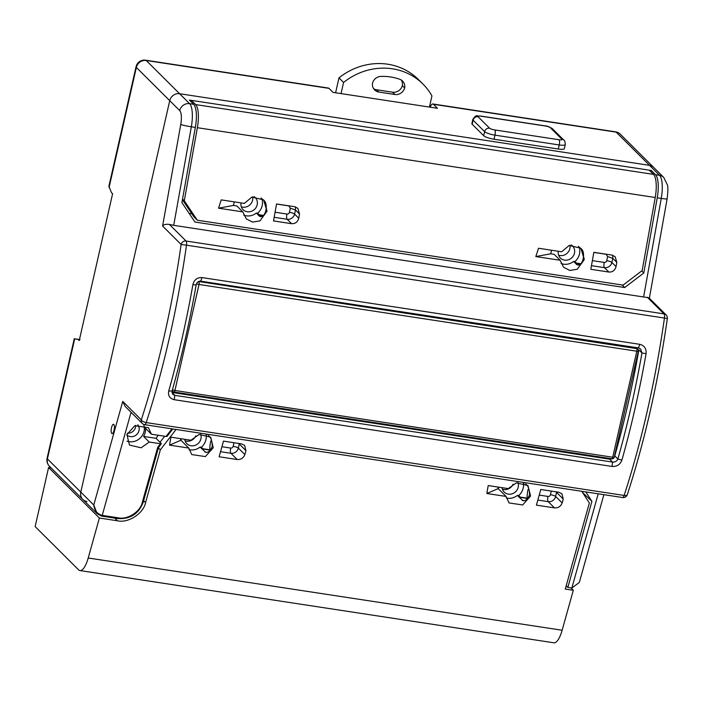<?xml version="1.0" encoding="UTF-8"?>
<svg xmlns="http://www.w3.org/2000/svg" width="703" height="703" viewBox="0 0 703 703"><rect width="100%" height="100%" fill="white"/><g stroke="black" fill="none" stroke-linecap="round" stroke-linejoin="round"><path stroke-width="1.05" d="M328.986 88.367L146.242 60.502A8.559 2.689 98.7 0 0 145.679 60.203L328.424 88.06A8.559 2.689 98.7 0 1 328.986 88.367L333.011 92.374L437.442 108.288L433.408 104.281A8.559 2.689 -81.3 0 0 432.846 103.974A8.559 2.689 -81.3 0 0 430.148 107.181M79.457 339.637L78.086 339.426L79.237 340.568L112.594 193.773L111.443 192.631L108.895 186.242L136.039 66.767A8.559 1.819 12.8 0 0 136.356 67.435L109.079 187.499M432.846 103.974L615.591 131.839A8.559 2.689 98.7 0 1 616.162 132.138A8.559 7.918 134.9 0 1 620.345 134.229L653.72 167.455A8.559 7.918 134.9 0 0 649.537 165.363A8.559 7.918 -45.1 0 1 653.72 167.455L663.702 177.384A8.559 7.918 -45.1 0 0 659.519 175.302L616.162 132.138L433.408 104.281M78.086 339.426L74.694 338.828L47.417 458.892L80.801 492.109A8.559 7.918 134.9 0 0 82.796 499.402A8.559 7.918 -45.1 0 1 80.801 492.109L169.731 100.661L136.356 67.435A8.559 7.918 134.9 0 1 146.242 60.502L179.617 93.727L649.537 165.363L179.617 93.727A8.559 7.918 134.9 0 0 169.731 100.661A8.559 7.918 -45.1 0 1 179.617 93.727L189.608 103.666L193.624 104.272L189.388 100.063L651.277 170.477L651.022 171.91M80.019 339.575L74.254 338.741L47.11 458.215A8.559 1.819 -167.2 0 0 47.417 458.892A8.559 7.918 134.9 0 0 49.412 466.186L82.796 499.402A8.559 7.918 134.9 0 0 86.979 501.494M111.768 433.443A4.71 1.476 -81.3 0 0 112.076 433.61A4.71 1.476 -81.3 0 0 114.158 429.7A4.71 1.476 -81.3 0 0 113.807 424.471A4.71 1.476 -81.3 0 0 113.499 424.304A4.71 1.476 -81.3 0 0 111.417 428.206A4.71 1.476 -81.3 0 0 111.768 433.443M206.12 438.69L206.577 434.656M523.419 487.056L523.867 483.031M126.83 434.885A7.487 6.933 134.9 0 0 133.948 436.238A7.487 6.933 134.9 0 0 139.027 430.526A7.487 6.933 134.9 0 0 137.823 424.761M135.758 425.324A7.487 6.933 -45.1 0 1 135.574 427.09A7.487 6.933 -45.1 0 1 127.384 433.215M158.702 447.046L158.008 446.915L160.451 443.742L149.238 442.038L141.11 447.802L129.493 445.078L126.918 434.559L134.827 425.693L148.438 427.705L151.426 434.217L166.084 436.449L171.954 428.83M149.238 442.038L143.588 436.414A12.839 11.881 -45.1 0 0 145.205 432.442A12.839 11.881 -45.1 0 0 145.442 428.259L151.426 434.217M127.041 441.141A12.839 11.881 134.9 0 0 144.053 431.299A12.839 11.881 134.9 0 0 143.851 425.016M614.237 457.064L614.774 455.895A354.664 111.443 98.7 0 0 638.86 349.883L641.962 352.968L640.661 349.022L638.509 347.915L200.724 281.174C198.246 281.077 196.726 282.351 196.146 285.005A366.061 115.02 98.7 0 1 172.059 391.026L172.753 394.374L174.783 395.35L612.568 462.091C615.099 462.249 616.865 461.212 617.875 458.989A366.061 115.02 -81.3 0 0 631.066 407.116A366.061 115.02 -81.3 0 0 641.962 352.968L646.075 353.697A367.502 115.477 98.7 0 1 635.134 408.065A367.502 115.477 98.7 0 1 621.891 460.14C620.169 464.595 616.891 466.704 612.049 466.449L174.265 399.708C169.713 398.539 167.859 395.657 168.711 391.053A367.502 115.477 -81.3 0 0 192.894 284.618C194.186 279.732 197.227 277.386 202.007 277.58L639.792 344.321C644.405 345.542 646.496 348.67 646.075 353.697M191.857 213.8L189.133 213.387M160.451 443.742L161.391 443.725L158.483 447.635A1.283 0.439 -164.4 0 1 157.551 447.811L142.305 502.32A1.283 0.439 15.6 0 0 143.236 502.153A1.283 0.439 15.6 0 0 143.21 501.995M585.801 491.924L591.908 501.362L582.594 492.557M582.699 492.197L582.163 491.362M566.205 585.775L567.839 587.409L571.855 588.016L598.209 493.814M567.839 587.409L591.908 501.362M131.057 412.292L102.225 515.378L101.724 516.134L97.163 513.708L93.771 505.018C94.536 510.606 97.348 514.06 102.225 515.378L118.289 517.83C127.401 520.071 140.609 511.547 142.305 502.32M122.753 401.378L141.294 419.832A4.28 3.963 -45.1 0 0 142.296 423.478L125.072 406.334L122.753 401.378L93.771 505.018L80.801 492.109L169.731 100.661L179.722 110.591A8.559 7.918 -45.1 0 1 189.608 103.666A21.398 6.722 98.7 0 1 191.33 126.786L173.711 225.338L643.623 296.974L661.251 198.422L657.235 197.807A21.398 6.722 -81.3 0 0 655.504 174.687L651.277 170.477M641.698 270.936L643.781 273.019L657.235 197.807M643.781 273.019L624.686 287.545L194.933 222.034L181.901 202.605L195.355 127.401L191.33 126.786A8.559 0.659 10.1 0 1 180.759 124.466A12.839 4.033 -81.3 0 0 179.722 110.591M173.711 225.338L169.379 224.415L186.075 241.024L664.027 313.889A4.28 3.963 -45.1 0 1 666.119 314.926L648.895 297.791L643.623 296.974M624.686 287.545L622.093 284.97M193.624 104.272A21.398 6.722 98.7 0 1 195.355 127.401M612.049 466.449L612.568 462.091L609.642 459.173L612.208 458.795M609.642 459.173L171.866 392.441L174.783 395.35L174.265 399.708M168.711 391.053L172.059 391.026M614.774 455.895L617.875 458.989L621.891 460.14M192.894 284.618L196.146 285.005M169.379 224.415C166.066 223.993 163.808 224.538 162.595 226.041L180.759 124.466M143.588 436.414L156.04 438.312L158.166 435.245M156.04 438.312L161.356 443.611M82.796 499.402L97.163 513.708L101.724 516.134L117.796 518.577L101.821 516.116M603.877 494.675L579.334 582.427L571.855 588.016M166.084 436.449L167.024 436.422L172.78 428.962M158.456 447.477A1.283 0.439 -164.4 0 1 158.483 447.635L143.236 502.153C138.799 513.788 130.319 519.262 117.796 518.577L118.289 517.83M202.587 397.125A12.839 11.881 134.9 0 0 202.209 396.624M202.833 397.16A12.839 11.881 134.9 0 0 201.726 396.264M191.427 394.691A12.839 11.881 134.9 0 0 189.995 395.2M600.204 457.741A12.839 11.881 134.9 0 0 599.826 457.24M600.45 457.776A12.839 11.881 134.9 0 0 599.343 456.871M589.044 455.307A12.839 11.881 134.9 0 0 587.611 455.816M570.08 453.145A12.839 11.881 134.9 0 0 569.702 452.644M570.326 453.18A12.839 11.881 134.9 0 0 569.219 452.284M558.92 450.711A12.839 11.881 134.9 0 0 557.497 451.229M351.192 419.779A12.839 11.881 134.9 0 0 350.815 419.278M351.438 419.814A12.839 11.881 134.9 0 0 350.331 418.918M340.032 417.345A12.839 11.881 134.9 0 0 338.6 417.854M276.885 408.452A12.839 11.881 134.9 0 0 276.507 407.951M277.131 408.487A12.839 11.881 134.9 0 0 276.024 407.591M265.725 406.018A12.839 11.881 134.9 0 0 264.293 406.527M252.632 196.866A8.559 7.918 -45.1 0 1 252.57 200.232A8.559 7.918 -45.1 0 1 241.331 206.831M241.006 202.895A8.559 7.918 134.9 0 0 243.097 209.661A8.559 7.918 134.9 0 0 251.27 211.366A8.559 7.918 134.9 0 0 257.166 204.819A8.559 7.918 134.9 0 0 255.171 197.525A8.559 7.918 134.9 0 0 254.047 196.603M243.748 215.109A12.839 11.881 -45.1 0 0 256.358 213.044L257.658 213.237A13.911 12.865 134.9 0 0 262.193 205.584A13.911 12.865 134.9 0 0 261.982 198.808M569.931 245.233A8.559 7.918 -45.1 0 1 569.861 248.598A8.559 7.918 -45.1 0 1 558.621 255.198M558.296 251.261A8.559 7.918 134.9 0 0 560.396 258.027A8.559 7.918 134.9 0 0 568.56 259.741A8.559 7.918 134.9 0 0 574.465 253.185A8.559 7.918 134.9 0 0 572.47 245.892A8.559 7.918 134.9 0 0 571.337 244.978M561.047 263.476A12.839 11.881 -45.1 0 0 573.648 261.411L574.949 261.613A13.911 12.865 134.9 0 0 579.483 253.95A13.911 12.865 134.9 0 0 579.281 247.175M273.52 220.927L276.551 203.958L294.627 206.708L297.861 208.334L299.513 213.993L298.757 218.238C297.685 222.016 295.295 223.835 291.596 223.686L273.52 220.927M560.133 260.259L563.613 267.263L569.834 270.462L577.216 269.275L584.298 259.583L580.889 248.238L569.202 245.444L561.644 251.771L538.516 248.247L535.827 256.56L550.73 253.783L554.149 254.31L560.133 260.259L535.827 256.56M616.048 266.604C614.984 270.391 612.594 272.202 608.886 272.052L590.81 269.302L593.85 252.324L611.926 255.075L615.151 256.709L616.812 262.36L616.048 266.604L611.874 262.456A6.424 5.94 -45.1 0 1 604.457 267.65L591.46 265.672M197.358 127.7L184.291 200.786L197.315 220.215L623.051 285.119L642.155 270.585L655.222 197.499L197.358 127.7A21.398 6.722 -81.3 0 0 195.627 104.58L653.5 174.379A21.398 6.722 98.7 0 1 655.222 197.499M242.834 211.893L246.314 218.897L252.535 222.095L259.917 220.909L267.008 211.216L263.599 199.863L251.911 197.068L244.354 203.404L221.225 199.88L218.536 208.185L233.44 205.417L236.849 205.935L242.834 211.893L218.536 208.185M261.121 197.991L262.904 199.722C269.416 202.613 265.462 220.074 259.196 216.032L257.852 214.529L259.152 214.731L257.658 213.237M259.934 216.366L261.05 216.313M256.358 213.044L257.852 214.529M578.42 246.358L580.195 248.089C586.715 250.98 582.752 268.449 576.486 264.398L575.151 262.904L576.442 263.098L574.949 261.613M577.233 264.732L578.341 264.68M573.648 261.411L575.151 262.904M191.146 101.812L191.401 100.371L649.264 170.17L653.5 174.379M182.534 199.046L184.291 200.786M191.401 100.371L195.627 104.58M197.315 220.215L193.826 216.744L182.42 199.722M583.929 257.316A12.839 4.033 -81.3 0 0 583.631 259.345M551.539 250.233L550.73 253.783M616.812 262.36L612.805 258.379L611.874 262.456A4.28 0.914 -167.2 0 0 606.707 260.69L607.647 256.569L606.091 254.275L593.833 252.403M580.546 263.722L576.442 263.098M607.647 256.569L612.805 258.379L612.744 255.268M266.639 208.94A12.839 4.033 -81.3 0 0 266.332 210.979M234.24 201.866L233.44 205.417M299.513 213.993L295.506 210.004L294.583 214.081A6.424 5.94 -45.1 0 1 287.167 219.283L274.17 217.297M275.075 212.244L286.938 214.055A2.144 1.977 134.9 0 0 289.416 212.324L290.348 208.202L288.792 205.9L276.543 204.037M263.256 215.355L259.152 214.731M290.348 208.202L295.506 210.004L295.453 206.893M506.301 497.97A12.839 11.881 -45.1 0 0 517.408 495.422L523.006 500.747M524.122 500.694L522.267 500.413C524.904 501.529 527.312 499.728 529.491 495.017C529.579 489.754 528.401 486.116 525.967 484.103L525.721 483.857M502.012 487.662A8.559 7.918 134.9 0 0 504.148 492.03A8.559 7.918 134.9 0 0 512.32 493.743A8.559 7.918 134.9 0 0 518.216 487.188A8.559 7.918 134.9 0 0 517.926 482.522M517.408 495.422L518.709 495.615A13.911 12.865 134.9 0 0 523.243 487.952A13.911 12.865 134.9 0 0 523.427 482.882M518.709 495.615L520.202 497.109L527.918 498.278M189.002 449.604A12.839 11.881 -45.1 0 0 200.109 447.046L205.715 452.38M206.823 452.328L204.968 452.047C207.613 453.163 210.021 451.361 212.192 446.651C212.28 441.387 211.111 437.749 208.677 435.737L208.431 435.491M184.722 439.287A8.559 7.918 134.9 0 0 186.857 443.663A8.559 7.918 134.9 0 0 195.021 445.377A8.559 7.918 134.9 0 0 200.926 438.821A8.559 7.918 134.9 0 0 200.627 434.155M200.109 447.046L201.41 447.249A13.911 12.865 134.9 0 0 205.944 439.586A13.911 12.865 134.9 0 0 206.128 434.516M201.41 447.249L202.903 448.734L210.628 449.911M190.952 440.245L199.09 434.48L210.698 437.196L213.273 447.723L205.364 456.59L191.752 454.569L188.773 448.066L169.546 445.131L170.917 437.187L190.952 440.245M508.251 488.611L516.38 482.847L527.988 485.571L530.563 496.09L522.654 504.956L509.042 502.944L506.063 496.432L486.836 493.506L488.207 485.553L508.251 488.611M498.401 487.109A12.839 11.881 134.9 0 0 498.48 488.884L506.063 496.432M536.415 505.141L540.783 489.49L558.859 492.249L561.952 493.77L563.244 499.033L562.154 502.944C560.774 506.424 558.226 508.076 554.482 507.891L536.415 505.141M181.11 438.742A12.839 11.881 134.9 0 0 181.181 440.517L188.773 448.066M219.116 456.765L223.492 441.124L241.568 443.883L244.662 445.403L245.953 450.667L244.855 454.577C243.484 458.057 240.927 459.7 237.192 459.525L219.116 456.765M176.066 429.463L160.337 449.85L145.565 502.645C143.579 513.436 128.122 523.419 117.463 520.791L99.387 518.032L48.586 467.469L35.15 526.6L78.543 569.79A21.398 6.722 -81.3 0 0 79.957 570.555A21.398 6.722 -81.3 0 0 88.209 557.997L562.136 630.248L573.323 590.283L570.898 587.875M99.387 518.032L88.209 557.997M562.136 630.248A21.398 6.722 98.7 0 1 553.885 642.797L79.957 570.555M573.323 590.283L565.282 589.052L589.351 503.014L581.785 491.309M160.012 442.266L164.669 436.238M48.586 467.469L51.091 467.855M195.803 435.825A8.559 7.918 -45.1 0 1 185.082 440.834M210.786 440.974A12.839 4.033 -81.3 0 0 209.81 449.788M201.612 448.54L202.903 448.734M181.181 440.517L180.495 440.412L180.882 438.707M180.495 440.412L169.546 445.131M513.093 484.191A8.559 7.918 -45.1 0 1 502.381 489.209M528.076 489.35A12.839 4.033 -81.3 0 0 527.101 498.155M518.902 496.907L520.202 497.109M498.48 488.884L497.786 488.778L498.172 487.074M497.786 488.778L486.836 493.506M160.337 449.85L158.403 447.925M341.052 93.596L343.582 82.453A62.479 57.804 -45.1 0 1 422.942 84.044A62.479 57.804 -45.1 0 1 431.941 95.924L429.41 107.067M343.582 82.453L338.978 77.866L335.595 92.77M373.592 88.675A8.559 7.918 134.9 0 0 376.5 89.747L392.564 92.198A8.559 7.918 134.9 0 0 402.353 85.652L404.656 87.945A8.559 7.918 -45.1 0 1 394.866 94.492L378.803 92.04A8.559 7.918 -45.1 0 1 374.62 89.949A8.559 7.918 -45.1 0 1 372.546 83.051A8.559 7.918 -45.1 0 1 380.78 76.425A53.92 49.887 -45.1 0 1 399.875 79.334A8.559 7.918 -45.1 0 1 402.582 81.047A8.559 7.918 -45.1 0 1 404.656 87.945M402.353 85.652A8.559 7.918 134.9 0 0 401.299 80.028M422.942 84.044L418.338 79.465A62.479 57.804 134.9 0 0 338.978 77.866M558.296 149.027L559.228 144.95A8.559 1.819 -167.2 0 0 565.274 144.554L564.342 148.632A8.559 1.819 -167.2 0 1 558.296 149.027L494.033 139.229A8.559 1.819 -167.2 0 1 483.699 135.714L472.188 124.264A8.559 1.819 -167.2 0 1 471.88 123.587L472.803 119.51A8.559 1.819 -167.2 0 0 473.119 120.187L472.188 124.264M158.008 446.915L157.551 447.811M142.296 423.478A4.28 4.28 0 0 0 144.669 424.674A4.28 1.344 98.7 0 0 146.189 422.582L624.141 495.448A367.502 115.477 -81.3 0 0 664.449 318.037L186.497 245.18A367.502 115.477 98.7 0 1 146.189 422.582A4.28 1.881 -162 0 1 141.294 419.832A363.223 114.132 -81.3 0 0 181.128 244.495L162.595 226.041M655.504 174.687L659.519 175.302A21.398 6.722 -81.3 0 1 661.251 198.422A8.559 0.659 10.1 0 0 667.129 198.835C668.043 191.321 668.114 186.629 667.349 184.766L663.702 177.384M666.119 314.926A4.28 4.28 0 0 1 667.332 318.564L664.449 318.037A4.28 1.344 98.7 0 0 664.027 313.889L647.331 297.272M202.007 277.58L200.724 281.174M638.509 347.915L639.792 344.321M181.128 244.495A4.28 3.963 -45.1 0 1 186.075 241.024A4.28 1.344 98.7 0 1 186.497 245.18L181.128 244.495M667.332 318.564C658.272 381.474 644.932 440.157 627.331 494.622A4.28 1.881 -162 0 1 624.141 495.448A4.28 1.344 98.7 0 1 622.621 497.531L144.669 424.674M198.545 281.508L636.69 348.6L635.538 347.458M172.428 389.69A2.144 0.457 12.8 0 0 174.924 390.499L612.717 457.231L636.804 351.21L199.011 284.478L174.924 390.499A2.144 0.677 98.7 0 1 174.028 392.037A2.144 0.677 98.7 0 1 173.887 391.958A2.144 1.977 -45.1 0 1 172.297 390.183M197.763 282.017A2.144 1.977 -45.1 0 1 198.905 281.868A2.144 0.677 98.7 0 1 199.011 284.478A2.144 0.457 12.8 0 1 196.515 283.669M611.672 458.699A2.144 0.677 98.7 0 0 611.812 458.778A2.144 0.677 98.7 0 0 612.717 457.231A2.144 0.457 12.8 0 0 614.229 457.135L638.315 351.113A2.144 0.457 12.8 0 1 636.804 351.21A2.144 0.677 98.7 0 0 636.69 348.6A2.144 1.977 -45.1 0 1 637.735 349.127L636.153 347.554M608.886 272.052L604.457 267.65A4.28 1.344 98.7 0 1 604.237 262.43A2.144 1.977 134.9 0 0 606.707 260.69M580.195 263.95L575.282 263.203M592.365 260.62L604.237 262.43M291.596 223.686L287.167 219.283A4.28 1.344 98.7 0 1 286.938 214.055M262.896 215.584L257.992 214.837M298.757 218.238L294.583 214.081A4.28 0.914 -167.2 0 0 289.416 212.324M237.192 459.525L230.927 453.286L220.531 451.704M210.417 450.157L201.752 448.839M244.855 454.577L238.335 448.083A6.424 5.94 -45.1 0 1 230.927 453.286A4.28 1.344 98.7 0 1 230.698 448.066A2.144 1.977 134.9 0 0 233.168 446.326L233.985 442.723M245.953 450.667L239.266 444.006L238.335 448.083A4.28 0.914 -167.2 0 0 233.168 446.326M239.354 443.54A6.424 5.94 -45.1 0 1 239.266 444.006A4.28 0.914 -167.2 0 0 238.159 443.365M221.928 446.721L230.698 448.066M554.482 507.891L548.217 501.652L537.83 500.07M527.707 498.524L519.042 497.206M562.154 502.944L555.634 496.459A6.424 5.94 -45.1 0 1 548.217 501.652A4.28 1.344 98.7 0 1 547.989 496.432A2.144 1.977 134.9 0 0 550.467 494.701L551.284 491.089M563.244 499.033L556.556 492.381L555.634 496.459A4.28 0.914 -167.2 0 0 550.467 494.701M556.644 491.907A6.424 5.94 -45.1 0 1 556.556 492.381A4.28 0.914 -167.2 0 0 555.458 491.731M539.219 495.097L547.989 496.432M117.463 520.791L114.782 518.12M143.64 500.729L145.565 502.645M376.5 89.747L378.803 92.04M394.866 94.492L392.564 92.198M558.999 139.73A4.28 0.914 12.8 0 0 561.864 139.194L550.352 127.735A4.28 0.914 12.8 0 0 545.185 125.978L480.922 116.188A4.28 0.914 12.8 0 0 478.058 116.716L489.569 128.174A4.28 0.914 12.8 0 0 494.736 129.932L558.999 139.73A4.28 1.344 98.7 0 1 559.228 144.95L494.965 135.152L494.033 139.229M483.699 135.714L484.631 131.637L473.119 120.187A4.28 3.963 134.9 0 1 478.058 116.716M494.736 129.932A4.28 1.344 98.7 0 1 494.965 135.152A8.559 1.819 -167.2 0 1 484.631 131.637A4.28 3.963 134.9 0 1 489.569 128.174M545.185 125.978A4.28 1.344 98.7 0 0 544.904 125.828L480.641 116.03A4.28 1.344 98.7 0 1 480.922 116.188M544.904 125.828C546.881 125.802 549.395 126.786 552.453 128.781A4.28 3.963 134.9 0 0 550.352 127.735M565.274 144.554C565.063 141.672 564.632 140.231 563.955 140.24A4.28 3.963 134.9 0 0 561.864 139.194M47.11 458.215A8.559 8.559 0 0 0 49.412 466.186M145.679 60.203A8.559 8.559 0 0 0 136.039 66.767M620.345 134.229A8.559 8.559 0 0 0 615.591 131.839M622.621 497.531A4.28 4.28 0 0 0 627.331 494.622M649.352 298.248L667.129 198.835M199.265 396.615L198.395 395.754M273.564 407.942L272.694 407.081M347.871 419.269L347.001 418.408M566.759 452.635L565.897 451.774M596.882 457.231L596.012 456.37M614.229 457.135A2.144 2.144 0 0 1 611.812 458.778L174.028 392.037A2.144 2.144 0 0 1 172.841 391.439L172.138 390.736M638.315 351.113A2.144 2.144 0 0 0 637.735 349.127M480.641 116.03C476.933 116.505 476.502 113.701 472.803 119.51M563.955 140.24L552.453 128.781"/></g></svg>
